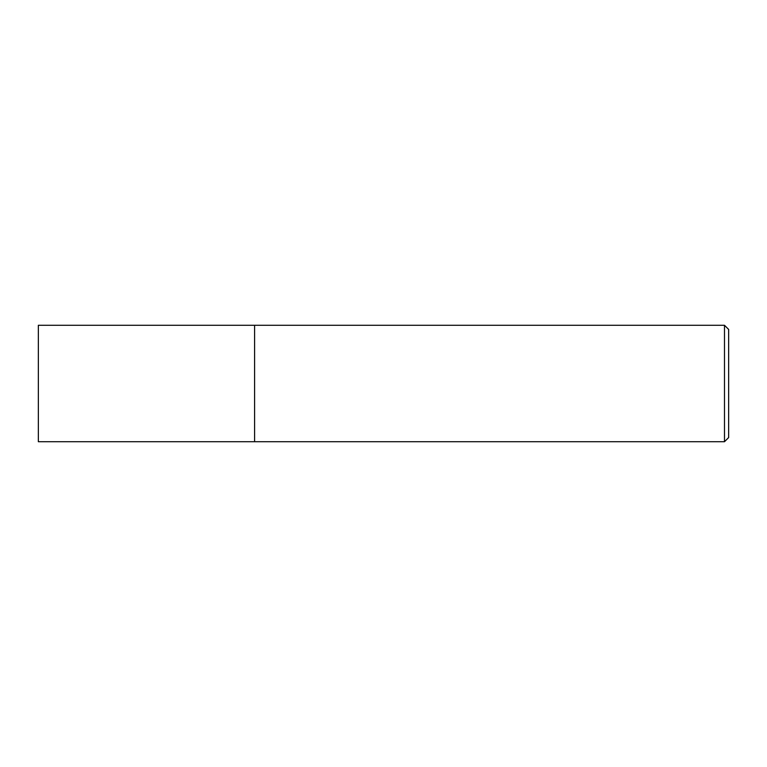 <?xml version="1.0" encoding="UTF-8"?>
<svg xmlns="http://www.w3.org/2000/svg" width="767" height="767" viewBox="0 0 767 767"><rect width="100%" height="100%" fill="white"/><g stroke="black" fill="none" stroke-linecap="round" stroke-linejoin="round"><path stroke-width="1.15" d="M254.586 441.715L254.586 325.285L38.35 325.285L38.35 441.715L254.586 441.715L254.586 325.285L724.489 325.285L724.489 441.715L254.586 441.715M724.489 325.285L728.65 329.436L728.65 437.564L724.489 441.715"/></g></svg>
